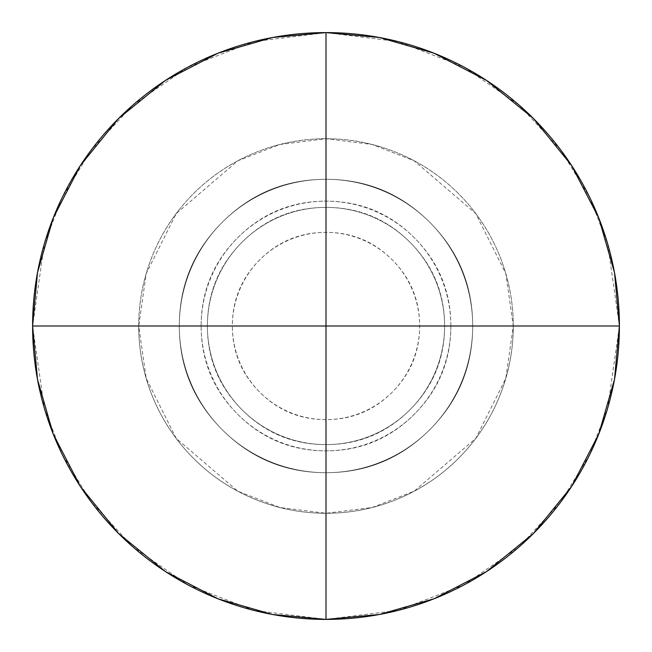 <?xml version="1.0" encoding="UTF-8"?>
<svg xmlns="http://www.w3.org/2000/svg" width="652" height="652" viewBox="0 0 652 652"><rect width="100%" height="100%" fill="white"/><g stroke="black" fill="none" stroke-linecap="round" stroke-linejoin="round"><path stroke-width="0.49" stroke-dasharray="3.26 2.44" d="M138.721 326L32.6 326L44.336 408.152L62.274 454.566L91.28 502.04L133.081 547.052L187.931 584.885L253.775 610.37L326 619.4L398.225 610.37L464.069 584.885L518.919 547.052L560.72 502.04L589.726 454.566L607.664 408.152L619.4 326L513.279 326L505.789 378.437L475.821 438.364L414.126 491.241L372.096 507.517L326 513.279L279.904 507.517L237.874 491.241L176.179 438.364L146.211 378.437L138.721 326A187.279 187.279 0 0 1 326 138.721A187.279 187.279 0 0 1 513.279 326A187.279 187.279 0 0 0 326 138.721A187.279 187.279 0 0 0 138.721 326C138.721 301.167 143.473 277.279 152.975 254.329C162.487 231.387 176.016 211.134 193.579 193.579C211.134 176.016 231.387 162.487 254.329 152.975C277.279 143.473 301.167 138.721 326 138.721C350.833 138.721 374.721 143.473 397.671 152.975C420.613 162.487 440.866 176.016 458.421 193.579C475.984 211.134 489.513 231.387 499.024 254.329C508.527 277.279 513.279 301.167 513.279 326C513.279 350.833 508.527 374.721 499.024 397.671C489.513 420.613 475.984 440.866 458.421 458.421C440.866 475.984 420.613 489.513 397.671 499.024C374.721 508.527 350.833 513.279 326 513.279C301.167 513.279 277.279 508.527 254.329 499.024C231.387 489.513 211.134 475.984 193.579 458.421C176.016 440.866 162.487 420.613 152.975 397.671C143.473 374.721 138.721 350.833 138.721 326A187.279 187.279 0 0 0 326 513.279A187.279 187.279 0 0 0 513.279 326A187.279 187.279 0 0 1 326 513.279A187.279 187.279 0 0 1 138.721 326L146.211 273.563L176.179 213.636L237.874 160.759L279.904 144.483L326 138.721L372.096 144.483L414.126 160.759L475.821 213.636L505.789 273.563L513.279 326L619.4 326L607.664 243.848L589.726 197.434L560.72 149.96L518.919 104.948L464.069 67.115L398.225 41.63L326 32.6L253.775 41.63L187.931 67.115L133.081 104.948L91.28 149.96L62.274 197.434L44.336 243.848L32.6 326L138.721 326M179.3 326A146.7 146.7 0 0 1 326 179.3A146.7 146.7 0 0 1 472.7 326A146.7 146.7 0 0 0 326 179.3A146.7 146.7 0 0 0 179.3 326A146.7 146.7 0 0 1 326 179.3A146.7 146.7 0 0 1 472.7 326L444.607 326A118.607 118.607 0 0 0 326 207.393A118.607 118.607 0 0 0 207.393 326L179.3 326A146.7 146.7 0 0 1 326 179.3A146.7 146.7 0 0 1 472.7 326A146.7 146.7 0 0 0 326 179.3A146.7 146.7 0 0 0 179.3 326L201.15 326A124.85 124.85 0 0 1 326 201.15A124.85 124.85 0 0 1 450.85 326L472.7 326A146.7 146.7 0 0 0 326 179.3A146.7 146.7 0 0 0 179.3 326A146.7 146.7 0 0 1 326 179.3A146.7 146.7 0 0 1 472.7 326L419.635 326A93.635 93.635 0 0 0 326 232.365A93.635 93.635 0 0 0 232.365 326L179.3 326L232.365 326C232.365 300.148 241.509 278.078 259.789 259.789C278.078 241.509 300.148 232.365 326 232.365C351.852 232.365 373.922 241.509 392.211 259.789C410.491 278.078 419.635 300.148 419.635 326C419.635 351.852 410.491 373.922 392.211 392.211C373.922 410.491 351.852 419.635 326 419.635C300.148 419.635 278.078 410.491 259.789 392.211C241.509 373.922 232.365 351.852 232.365 326A93.635 93.635 0 0 0 326 419.635A93.635 93.635 0 0 0 419.635 326L472.7 326A146.7 146.7 0 0 1 326 472.7A146.7 146.7 0 0 1 179.3 326A146.7 146.7 0 0 0 326 472.7A146.7 146.7 0 0 0 472.7 326L450.85 326A124.85 124.85 0 0 1 326 450.85A124.85 124.85 0 0 1 201.15 326L179.3 326C179.3 285.486 193.62 250.914 222.267 222.267C250.914 193.62 285.486 179.3 326 179.3C366.514 179.3 401.086 193.62 429.733 222.267C458.38 250.914 472.7 285.486 472.7 326C472.7 366.514 458.38 401.086 429.733 429.733C401.086 458.38 366.514 472.7 326 472.7C285.486 472.7 250.914 458.38 222.267 429.733C193.62 401.086 179.3 366.514 179.3 326A146.7 146.7 0 0 0 326 472.7A146.7 146.7 0 0 0 472.7 326A146.7 146.7 0 0 1 326 472.7A146.7 146.7 0 0 1 179.3 326C179.3 366.514 193.62 401.086 222.267 429.733C250.914 458.38 285.486 472.7 326 472.7C366.514 472.7 401.086 458.38 429.733 429.733C458.38 401.086 472.7 366.514 472.7 326C472.7 285.486 458.38 250.914 429.733 222.267C401.086 193.62 366.514 179.3 326 179.3C285.486 179.3 250.914 193.62 222.267 222.267C193.62 250.914 179.3 285.486 179.3 326L207.393 326A118.607 118.607 0 0 1 326 207.393A118.607 118.607 0 0 1 444.607 326A118.607 118.607 0 0 0 326 207.393A118.607 118.607 0 0 0 207.393 326C207.393 293.245 218.974 265.291 242.128 242.128C265.291 218.974 293.245 207.393 326 207.393C358.755 207.393 386.709 218.974 409.872 242.128C433.026 265.291 444.607 293.245 444.607 326C444.607 358.755 433.026 386.709 409.872 409.872C386.709 433.026 358.755 444.607 326 444.607C293.245 444.607 265.291 433.026 242.128 409.872C218.974 386.709 207.393 358.755 207.393 326A118.607 118.607 0 0 0 326 444.607A118.607 118.607 0 0 0 444.607 326A118.607 118.607 0 0 1 326 444.607A118.607 118.607 0 0 1 207.393 326A118.607 118.607 0 0 0 326 444.607A118.607 118.607 0 0 0 444.607 326L472.7 326A146.7 146.7 0 0 1 326 472.7A146.7 146.7 0 0 1 179.3 326A146.7 146.7 0 0 0 326 472.7A146.7 146.7 0 0 0 472.7 326A146.7 146.7 0 0 1 326 472.7A146.7 146.7 0 0 1 179.3 326C179.3 366.514 193.62 401.086 222.267 429.733C250.914 458.38 285.486 472.7 326 472.7C366.514 472.7 401.086 458.38 429.733 429.733C458.38 401.086 472.7 366.514 472.7 326C472.7 285.486 458.38 250.914 429.733 222.267C401.086 193.62 366.514 179.3 326 179.3C285.486 179.3 250.914 193.62 222.267 222.267C193.62 250.914 179.3 285.486 179.3 326M450.85 326C450.85 291.525 438.666 262.096 414.281 237.719C389.904 213.334 360.474 201.15 326 201.15C291.525 201.15 262.096 213.334 237.719 237.719C213.334 262.096 201.15 291.525 201.15 326C201.15 360.474 213.334 389.904 237.719 414.281C262.096 438.666 291.525 450.85 326 450.85C360.474 450.85 389.904 438.666 414.281 414.281C438.666 389.904 450.85 360.474 450.85 326"/><path stroke-width="0.98" d="M326 32.6L326 326L619.4 326L614.502 272.609L598.797 218.004L571.576 165.445L533.466 118.534L486.555 80.424L433.996 53.203L379.391 37.498L326 32.6A293.4 293.4 0 0 1 619.4 326L32.6 326L37.498 379.391L53.203 433.996L80.424 486.555L118.534 533.466L165.445 571.576L218.004 598.797L272.609 614.502L326 619.4L326 326L326 619.4L379.391 614.502L433.996 598.797L486.555 571.576L533.466 533.466L571.576 486.555L598.797 433.996L614.502 379.391L619.4 326A293.4 293.4 0 0 0 326 32.6A293.4 293.4 0 0 0 32.6 326A293.4 293.4 0 0 1 326 32.6L272.609 37.498L218.004 53.203L165.445 80.424L118.534 118.534L80.424 165.445L53.203 218.004L37.498 272.609L32.6 326A293.4 293.4 0 0 0 326 619.4A293.4 293.4 0 0 0 619.4 326A293.4 293.4 0 0 1 326 619.4A293.4 293.4 0 0 1 32.6 326L326 326L326 32.6"/></g></svg>
